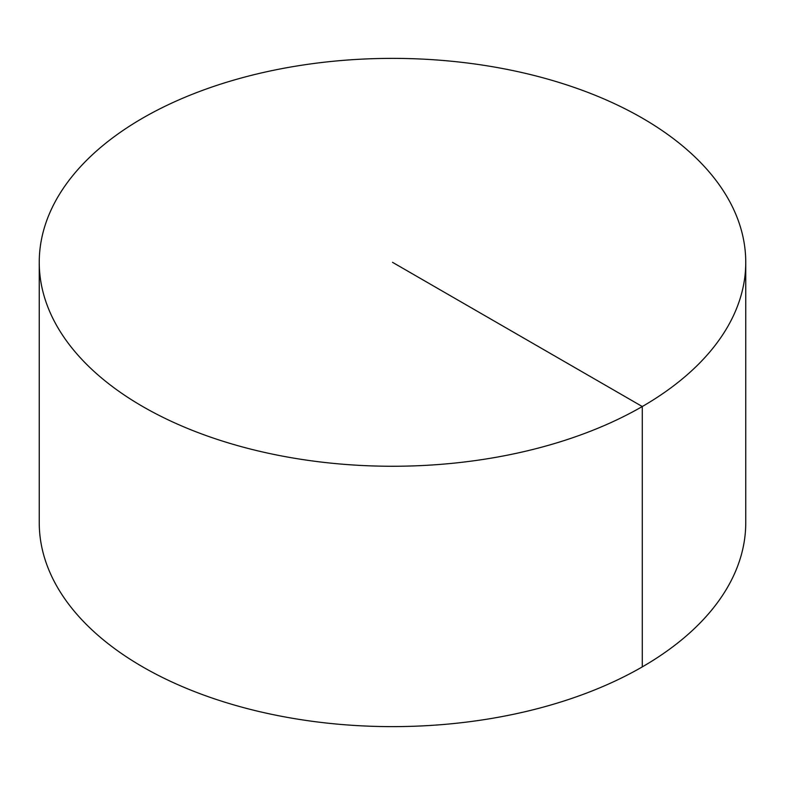 <?xml version="1.0" encoding="UTF-8"?>
<svg xmlns="http://www.w3.org/2000/svg" width="785" height="785" viewBox="0 0 785 785"><rect width="100%" height="100%" fill="white"/><g stroke="black" fill="none" stroke-linecap="round" stroke-linejoin="round"><path stroke-width="1.18" d="M745.75 262.318L745.75 522.682A353.25 203.943 180 0 1 527.687 711.102A353.25 203.943 180 0 1 142.713 666.897A353.25 203.943 180 0 1 39.25 522.682L39.25 262.318A353.25 203.943 180 0 1 257.313 73.898A353.25 203.943 180 0 1 642.287 118.103A353.25 203.943 180 0 1 745.75 262.318A353.25 203.943 180 0 1 392.5 466.261A353.25 203.943 180 0 1 39.25 262.318M642.287 666.897L642.287 406.532L392.5 262.318"/></g></svg>
